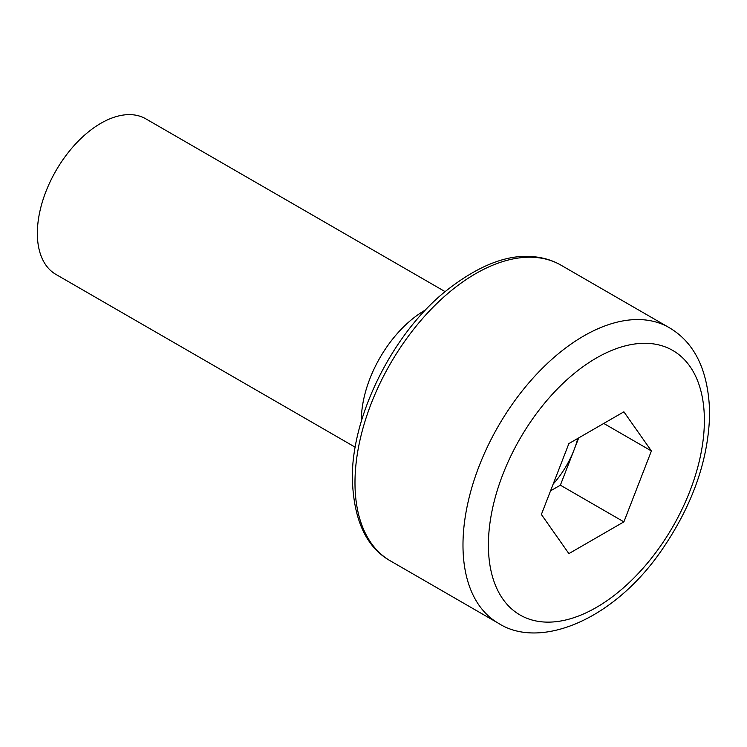 <?xml version="1.0" encoding="UTF-8"?>
<svg xmlns="http://www.w3.org/2000/svg" width="747" height="747" viewBox="0 0 747 747"><rect width="100%" height="100%" fill="white"/><g stroke="black" fill="none" stroke-linecap="round" stroke-linejoin="round"><path stroke-width="1.12" d="M577.786 438.442A67.379 38.9 -60 0 1 574.126 449.722A67.379 38.9 -60 0 1 553.163 484.093M355.227 447.22L55.96 274.438A89.845 51.87 -60 0 1 37.35 233.307A89.845 51.87 -60 0 1 76.567 142.901A89.845 51.87 -60 0 1 145.796 118.829L445.063 291.61M361.343 421.233A89.845 51.87 -60 0 1 361.343 420.365A89.845 51.87 -60 0 1 425.622 309.902M541.379 514.478L568.887 553.611L623.894 521.854L651.403 450.955L623.894 411.821L568.887 443.578L541.379 514.478M603.763 423.446L651.403 450.955M550.539 490.844L560.371 485.177L578.71 437.91M560.371 485.177L623.894 521.854M354.984 482.711A170.699 98.557 -60 0 1 429.497 310.929A170.699 98.557 -60 0 1 561.034 265.204C553.452 260.806 544.983 258.042 535.618 256.921C508.352 253.373 477.697 265.334 443.643 292.805C391.185 336.103 351.249 418.04 352.36 479.051C353.658 520.089 366.319 547.364 390.336 560.857A170.699 98.557 -60 0 1 354.984 482.711M669.032 327.55C695.055 342.733 708.595 371.222 709.65 413.026C708.726 459.75 692.413 505.943 660.703 551.585C612.493 620.813 539.315 649.769 498.333 623.213A170.699 98.557 -60 0 1 462.981 545.067A170.699 98.557 -60 0 1 537.495 373.285A170.699 98.557 -60 0 1 669.032 327.55L561.034 265.204M488.398 545.067A152.733 88.183 -60 0 1 596.386 358.009A152.733 88.183 -60 0 1 704.384 420.365A152.733 88.183 -60 0 1 596.386 607.423A152.733 88.183 -60 0 1 488.398 545.067M498.333 623.213L390.336 560.857"/></g></svg>
